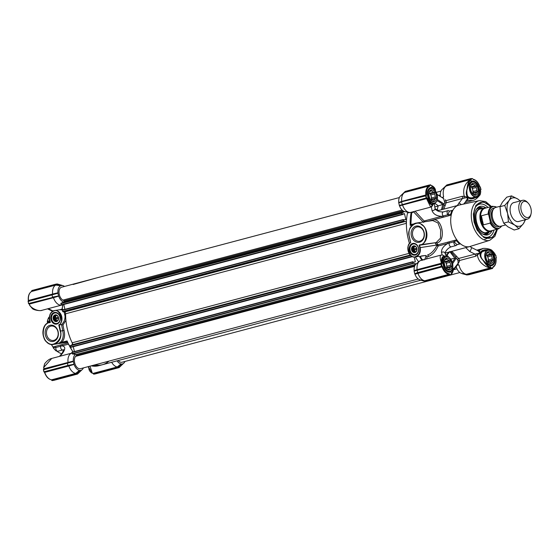 <?xml version="1.0" encoding="UTF-8"?>
<svg xmlns="http://www.w3.org/2000/svg" width="559" height="559" viewBox="0 0 559 559"><rect width="100%" height="100%" fill="white"/><g stroke="black" fill="none" stroke-linecap="round" stroke-linejoin="round"><path stroke-width="0.84" d="M49.353 322.725L50.163 322.229L49.451 322.417A11.194 8.951 -98.8 0 0 43.162 335.176A11.194 8.951 -98.8 0 0 53.643 344.386A11.194 8.951 -98.8 0 0 54.384 344.225A11.194 8.951 -98.8 0 0 60.596 331.019L59.226 324.947L58.779 324.828L60.19 331.11C63.495 338.894 52.623 348.578 47.473 342.443C40.835 339.46 42.442 322.613 49.353 322.725L50.338 322.466L49.737 319.811C49.115 315.304 50.499 312.362 53.895 310.965C59.289 307.289 64.865 323.13 58.779 324.828M46.69 334.757A7.274 5.821 81.2 0 1 50.729 326.17A7.274 5.821 81.2 0 1 51.211 326.065A7.274 5.821 81.2 0 1 57.961 331.76A7.274 5.821 81.2 0 1 53.923 340.347A7.274 5.821 81.2 0 1 53.447 340.452A7.274 5.821 81.2 0 1 46.69 334.757M58.136 331.655A8.252 6.596 81.2 0 1 53.559 341.388A8.252 6.596 81.2 0 1 45.363 335.044A8.252 6.596 81.2 0 1 49.94 325.31A8.252 6.596 81.2 0 1 58.136 331.655M54.237 312.488A5.932 4.745 -98.8 0 0 50.946 319.489A5.932 4.745 -98.8 0 0 56.843 324.045A5.932 4.745 -98.8 0 0 60.134 317.051A5.932 4.745 -98.8 0 0 54.237 312.488M54.635 312.914A5.443 4.353 -98.8 0 0 51.568 319.119A5.443 4.353 -98.8 0 0 56.669 323.605A5.443 4.353 -98.8 0 0 57.025 323.528A5.443 4.353 -98.8 0 0 60.093 317.33A5.443 4.353 -98.8 0 0 54.999 312.844A5.443 4.353 -98.8 0 0 54.635 312.914M56.787 321.083A3.892 3.116 81.2 0 1 55.788 315.332M68.373 344.197L55.907 347.467A0.971 0.58 75.1 0 0 55.949 347.195L53.308 347.894A0.971 0.58 75.1 0 0 53.273 347.523A0.971 0.58 75.1 0 0 53.035 346.978L67.821 343.044M108.914 361.135A41.373 24.75 -104.9 0 1 102.402 364.727A41.373 24.75 -104.9 0 1 100.872 365.048A41.373 24.75 -104.9 0 1 94.967 364.838A41.373 24.75 -104.9 0 0 102.402 364.727L98.636 365.726L91.131 365.859M64.886 309.358L63.789 304.48L61.658 304.955M41.527 310.406L42.093 310.28C41.017 311.146 34.246 310.294 32.45 308.659L29.851 305.445C31.996 308.68 38.515 311.454 41.527 310.406M55.907 347.467A2.432 1.453 75.1 0 0 55.907 349.082A2.432 1.453 75.1 0 0 57.975 351.213L63.719 349.71L62.245 353.008A2.432 0.538 39.2 0 1 62.734 353.029L60.141 356.209M49.458 316.618A2.432 1.453 75.1 0 0 49.101 318.903A2.432 1.453 75.1 0 0 49.73 320.3M51.281 344.365A20.928 12.522 75.1 0 0 52.825 346.762A1.46 0.873 75.1 0 1 53.231 347.838L53.308 347.894A21.906 13.102 75.1 0 0 54.782 349.634A21.906 13.102 75.1 0 0 56.186 351.01L56.843 350.835M49.737 319.811L50.338 322.466M62.398 310.035L60.093 309.679L54.523 310.545A7.791 6.226 -98.8 0 1 61.504 315.765A7.791 6.226 -98.8 0 1 59.226 324.947L61.56 324.59L62.734 330.683L64.061 330.376C65.172 335.33 64.439 339.306 61.86 342.297L58.395 343.603L60.868 341.863C63.174 339.02 63.796 335.295 62.734 330.683L60.19 331.11M61.497 324.597C63.915 322.473 65.096 319.65 65.033 316.128L64.124 311.915M67.443 342.199L58.395 343.603L66.724 341.395L67.087 340.906L61.86 342.297A0.971 0.601 43.8 0 0 60.868 341.863M61.56 324.59L63.006 325.065A41.373 24.75 75.1 0 0 64.061 330.376M59.589 309.784L62.189 309.134L63.572 309.707M65.571 313.299L65.033 316.128L65.906 320.244L63.006 325.065M73.012 344.533A41.373 24.75 -104.9 0 1 65.906 320.244M50.024 321.614L47.473 322.291A21.417 12.815 75.1 0 0 47.27 323.395M51.372 344.379A21.417 12.815 75.1 0 0 53.035 346.978L52.825 346.762M66.87 341.374L66.724 341.395A0.489 0.454 85.1 0 1 66.787 341.381L66.787 341.381A0.489 0.454 85.1 0 1 67.157 341.528M73.075 351.911A41.373 24.75 75.1 0 1 67.087 340.906L67.353 341.752M62.538 285.544L57.172 283.965L55.781 284.182L55.991 284.587L60.498 285.719L62.301 285.509A8.518 5.094 -104.9 0 1 62.538 285.544A8.518 5.094 -104.9 0 1 64.509 286.453M60.498 285.719L55.788 285.062A10.467 6.261 75.1 0 0 52.637 294.055L57.961 292.783A8.518 5.094 -104.9 0 1 60.379 285.887M57.961 292.783L52.036 294.873L52.546 297.15L58.52 295.956L57.926 293.049M53.056 297.032L58.52 295.956M58.625 296.151L53.454 297.688A10.467 6.261 75.1 0 0 61.413 305.123M63.691 302.007A8.518 5.094 -104.9 0 1 58.772 296.389M73.348 361.079L67.918 362.756L68.03 362.344A10.467 6.261 -104.9 0 1 71.859 353.092L51.749 358.431L43.805 367.417A10.467 6.261 75.1 0 0 43.895 368.751L73.348 361.079A8.518 5.094 -104.9 0 1 75.486 354.357M73.306 361.554L67.422 363.161L67.939 365.439L68.561 365.607L74.019 364.447L73.32 361.338M74.019 364.447L68.848 365.977A10.467 6.261 75.1 0 0 75.703 373.412L79.42 370.379A8.518 5.094 -104.9 0 1 74.165 364.678M79.42 370.379L75.8 374.041L77.771 373.775M77.694 373.852L81.495 370.212L79.602 370.505M83.396 367.913A8.518 5.094 -104.9 0 1 82.131 369.681A8.518 5.094 -104.9 0 1 81.614 370.044L81.558 370.086M111.66 362.267A10.467 6.261 75.1 0 0 117.285 366.956L121.003 363.923A8.518 5.094 -104.9 0 1 117.055 360.834M121.003 363.923L117.676 367.326L117.285 366.956L93.157 373.363A10.467 6.261 75.1 0 1 92.291 373.16A0.489 0.363 108.4 0 1 92.095 373.139M121.338 364.126L117.893 367.605L117.383 367.577L117.676 367.822L119.06 367.605L122.973 363.867L121.184 364.042M124.978 361.449A8.518 5.094 -104.9 0 1 123.714 363.217A8.518 5.094 -104.9 0 1 123.197 363.581L123.141 363.623M73.103 352.247L67.262 341.717M62.734 353.029C65.627 348.802 65.403 346.419 62.063 345.874A0.971 0.58 75.1 0 0 61.846 344.63M47.389 322.634L47.473 322.291A0.971 0.58 75.1 0 0 47.326 321.355L47.298 321.509A1.46 0.873 -104.9 0 1 47.389 322.634A20.928 12.522 75.1 0 0 47.242 323.409M49.066 317.477L48.654 317.582A21.906 13.102 75.1 0 0 47.326 321.355L49.814 320.691M97.427 277.711L73.411 284.084M56.207 284.3L60.603 285.6M57.912 293.265L28.027 301.294M68.45 365.32L73.907 364.244M79.755 370.582L76.415 373.964L75.703 373.412L51.575 379.82A10.467 6.261 75.1 0 1 44.713 372.378L44.601 372.35M53.454 297.688L52.895 297.067M53.454 297.681L29.327 304.089A10.467 6.261 75.1 0 0 29.816 305.361L29.683 305.277M62.867 304.683L62.021 309.19M43.805 367.417L44.622 363.797L43.644 367.494M67.932 363.043L43.469 369.751M67.772 363.084L43.616 369.199L43.378 369.695L44.028 371.784L67.939 365.439L68.848 365.97L44.713 372.378L44.343 372.028L68.282 365.355M43.826 368.891L43.735 367.619M53.231 347.838A21.417 12.815 75.1 0 0 54.53 349.368A21.417 12.815 75.1 0 0 54.656 349.501M56.075 284.258L55.795 285.055L31.66 291.463A10.467 6.261 75.1 0 0 28.509 300.462L52.637 294.055L52.469 294.481M55.62 284.503L31.793 290.959L55.62 284.503M52.735 297.423L28.642 303.495L53.021 297.353L28.879 303.754L29.215 304.061M52.546 294.747L28.083 301.462M77.533 373.768L53.566 380.413L77.484 374.069M76.415 373.964L51.917 380.253L51.575 379.82A0.489 0.377 -82.5 0 1 51.456 379.827C48.416 379.177 46.104 376.703 44.517 372.406L44.266 372.035L68.128 365.712M90.006 366.159L92.291 373.16M119.116 367.312L95.149 373.957L119.067 367.605M117.998 367.508L93.5 373.789L93.157 373.363A0.489 0.377 -82.5 0 1 93.039 373.37L92.06 373.132A0.489 0.363 109.2 0 1 91.928 373.028M61.693 353.693A21.417 12.815 -104.9 0 1 56.773 351.031A0.971 0.58 75.1 0 0 56.55 350.912M73.25 284.454L97.343 277.725M31.667 290.918L55.76 284.182L31.863 290.526L31.584 291.505M28.509 303.362L28.229 300.91L52.085 294.579M29.676 305.389L32.45 308.659M29.816 305.361L28.956 303.74A0.489 0.391 81.2 0 1 28.886 303.754L28.516 303.516M53.07 380.218L51.819 380.393M75.8 374.041L52.183 380.63L76.31 374.069M88.783 366.48L88.825 367.57L92.235 373.139A0.489 0.363 109.2 0 1 92.06 373.132C89.761 371.665 88.685 369.813 88.825 367.57M94.653 373.754L95.149 373.957L93.73 374.174L93.032 373.363A0.489 0.377 -82.5 0 1 92.913 373.321M117.893 367.605L93.402 373.936M117.383 367.577L93.416 373.943L95.163 373.95M43.42 369.59L43.63 369.199M31.716 291.085L31.863 290.526M51.812 380.239L51.449 379.827A0.489 0.377 -82.5 0 1 51.33 379.785M410.718 242.697L409.3 236.415C405.995 228.631 416.867 218.946 422.024 225.081C428.662 228.065 427.048 244.912 420.137 244.8L436.132 242.606L440.492 238.162L440.639 230.001L437.956 222.943L432.694 220.526L416.196 223.09A11.194 8.951 81.2 0 1 426.685 232.306A11.194 8.951 81.2 0 1 420.375 245.059L419.159 245.059L419.76 247.714C420.382 252.214 418.991 255.163 415.596 256.56C410.208 260.235 404.632 244.395 410.718 242.697L409.3 236.415M427.991 197.991L428.103 198.019C426.615 192.254 427.53 188.732 430.87 187.447L431.814 187.44L435.028 190.451M471.349 181.822A0.489 0.384 -116.1 0 0 471.565 181.263L472.453 180.983C476.121 181.179 478.518 184.191 479.629 190.011C479.895 193.61 478.532 196.181 475.548 197.732L475.122 197.222L473.11 197.9M479.308 200.639L459.072 205.083A21.417 12.815 75.1 0 0 458.743 205.16A21.417 12.815 75.1 0 0 452.93 210.205L452.014 210.498A21.906 13.102 75.1 0 0 450.694 214.272L451.218 215.11A21.417 12.815 75.1 0 0 451.532 227.834A21.417 12.815 75.1 0 0 456.78 239.797A21.417 12.815 75.1 0 0 460.518 243.85A21.417 12.815 75.1 0 0 469.735 246.561A21.417 12.815 75.1 0 0 470.056 246.463L489.831 240.286A20.515 12.27 -104.9 0 1 472.089 222.433A20.515 12.27 -104.9 0 1 479.308 200.639L485.666 201.582L491.473 206.544M452.014 210.498L449.38 211.204A0.971 0.58 -104.9 0 1 449.184 211.064A2.432 1.453 -104.9 0 0 448.011 210.645A2.432 1.453 -104.9 0 0 447.193 213.224A2.432 1.453 -104.9 0 0 447.899 214.726A0.971 0.58 -104.9 0 1 448.059 214.97L450.694 214.272M454.041 241.509A21.906 13.102 75.1 0 0 456.913 244.625A0.971 0.58 -104.9 0 0 456.787 244.814A2.432 1.453 -104.9 0 1 456.06 245.527A2.432 1.453 -104.9 0 1 453.992 243.403A2.432 1.453 -104.9 0 1 453.999 241.781L447.801 243.465A0.971 0.58 75.1 0 0 447.584 242.229L456.78 239.797L456.675 240.81L454.041 241.509A0.971 0.58 -104.9 0 1 453.999 241.781M490.606 206.774A18.44 11.033 75.1 0 0 481.306 202.288A18.44 11.033 75.1 0 0 476.485 205.391A18.44 11.033 75.1 0 0 474.689 223.083A18.44 11.033 75.1 0 0 485.023 237.561A18.44 11.033 75.1 0 0 489.398 238.225A18.44 11.033 75.1 0 0 496.602 229.358M484.08 237.086A17.036 10.195 75.1 0 0 487.21 237.351A17.036 10.195 75.1 0 0 487.839 237.219L488.21 237.121A17.036 10.195 -104.9 0 1 482.92 236.345M415.379 256.916A41.373 24.75 75.1 0 0 418.502 261.654L419.613 261.067M424.134 232.481A8.252 6.596 -98.8 0 0 415.931 226.136A8.252 6.596 -98.8 0 0 411.354 235.87A8.252 6.596 -98.8 0 0 419.557 242.215A8.252 6.596 -98.8 0 0 424.134 232.481M423.96 232.593A7.274 5.821 -98.8 0 0 417.203 226.898A7.274 5.821 -98.8 0 0 412.689 235.584A7.274 5.821 -98.8 0 0 419.439 241.278A7.274 5.821 -98.8 0 0 423.96 232.593M418.46 248.091A5.443 4.353 -98.8 0 0 413.401 243.829A5.443 4.353 -98.8 0 0 413.045 243.906A5.443 4.353 -98.8 0 0 410.02 250.334A5.443 4.353 -98.8 0 0 415.078 254.59A5.443 4.353 -98.8 0 0 415.435 254.52A5.443 4.353 -98.8 0 0 418.46 248.091M415.253 255.037A5.932 4.745 -98.8 0 0 418.544 248.035A5.932 4.745 -98.8 0 0 412.647 243.479A5.932 4.745 -98.8 0 0 409.356 250.474A5.932 4.745 -98.8 0 0 415.253 255.037M432.072 185.84A0.489 0.363 108.4 0 1 432.463 186.21L431.814 187.44A0.489 0.377 97.8 0 1 431.492 188.013L433.176 188.802M432.191 203.846L431.506 204.224M451.707 270.235L450.344 271.695A0.489 0.384 63.9 0 1 450.882 272.051C446.914 272.799 444.223 269.885 442.819 263.303C442.651 259.683 442.812 257.433 443.315 256.539L443.084 257.224M441.023 255.093L420.934 260.424A10.467 6.261 75.1 0 0 419.39 261.242A10.467 6.261 75.1 0 0 417.105 269.669L441.233 263.268A10.467 6.261 -104.9 0 1 441.135 261.933L441.135 261.85C441.526 258.426 442.246 256.637 443.287 256.497L443.573 256.295A0.489 0.475 -105.8 0 1 443.343 256.993L443.895 257.203M475.821 196.845L475.122 197.222M484.401 250.677L487.099 250.383L487.245 249.663L491.913 250.341L494.107 252.668M414.198 246.323A3.892 3.116 -98.8 0 0 413.709 249.628A3.892 3.116 -98.8 0 0 415.197 252.074M449.31 211.162L452.93 210.205A21.417 12.815 75.1 0 0 451.218 215.11L428.201 221.224M429.026 221.091L432.345 220.211C441.834 216.27 446.9 240.999 436.74 243.004A21.417 12.815 75.1 0 0 437.571 244.283L437.907 244.793L447.584 242.229M452.93 210.205L452.483 210.477M423.701 222.419L424.113 220.994L441.687 216.333A0.971 0.58 -104.9 0 1 442.022 217.556M447.899 214.726L443.119 215.998A2.432 1.453 -104.9 0 1 442.414 214.488A2.432 1.453 -104.9 0 1 443.231 211.917C439.074 212.029 436.348 210.834 435.063 208.325A2.432 1.845 170.2 0 1 432.023 210.568C433.372 214.139 436.593 216.06 441.687 216.333L443.119 215.998A0.971 0.58 -104.9 0 1 443.406 216.599A0.971 0.58 -104.9 0 1 443.42 217.178M449.38 211.204A21.906 13.102 75.1 0 0 448.059 214.97M456.675 240.81A21.906 13.102 75.1 0 0 459.547 243.927L456.78 244.842M456.913 244.625L460.518 243.85M442.197 255.023L441.47 252.486C441.303 249.097 443.413 246.086 447.801 243.465L438.13 246.037C435.643 251.515 432.373 255.023 428.306 256.553A0.971 0.58 75.1 0 0 428.194 255.505A0.971 0.58 75.1 0 0 427.53 255.002C431.15 253.695 434.238 250.551 436.803 245.569L438.13 246.037A0.971 0.58 75.1 0 0 438.151 245.338A0.971 0.58 -104.9 0 0 437.907 244.793L436.803 245.569L436.46 245.094L420.158 247.63A7.791 6.226 81.2 0 1 415.833 256.819A7.791 6.226 81.2 0 1 415.323 256.923A7.791 6.226 81.2 0 1 408.091 250.83A7.791 6.226 81.2 0 1 410.565 242.557L409.188 236.457C408.217 229.253 410.551 224.795 416.196 223.09A11.194 8.951 81.2 0 0 409.244 236.436M435.475 242.781L436.74 243.004A0.971 0.58 75.1 0 0 436.132 242.606L419.62 245.254L420.158 247.63L419.76 247.714M443.839 209.115L445.181 205.467A0.971 0.587 19.3 0 1 443.867 205.055L444.789 202.421A0.971 0.587 -160.7 0 0 446.103 202.826L462.454 198.487L457.234 205.558M475.262 207.487A17.036 10.195 -104.9 0 1 479.468 204.189L479.098 204.287A17.036 10.195 75.1 0 0 475.898 206.271M433.819 203.413L431.974 206.404M423.17 222.007L413.541 211.847L411.627 213.014L410.879 224.418L413.646 223.984M444.195 255.945L445.432 256.791M424.826 259.39L426.119 255.715L427.174 256.854L426.433 258.964M411.249 224.802A0.489 0.391 81.2 0 1 410.879 224.418L411.124 224.837L413.15 224.299L410.229 225.403L410.774 224.48M445.181 205.467L446.103 202.826A1.95 1.167 75.1 0 0 445.865 200.667L462.209 196.328A1.95 1.167 -104.9 0 1 462.454 198.487L467.715 197.362L467.96 200.29A1.95 1.67 46.5 0 0 466.437 200.688M442.546 209.457L444.105 204.035L442.721 204.475L441.498 209.737M462.209 196.328L464.243 196.258L467.715 197.362L466.423 200.709L463.684 204.07M477.659 250.649L479.259 250.411L480.23 252.913L475.709 256.218A1.95 1.167 75.1 0 0 474.996 254.128L480.23 252.913L477.819 250.656L471.51 247.539A2.432 0.391 -63.7 0 1 471.111 249.181A2.432 0.391 -63.7 0 1 469.791 251.557L474.996 254.128L458.646 258.468L451.798 251.319M430.696 207.116L433.693 203.448M411.298 212.189L411.627 213.014L412.465 211.952M437.571 244.283A0.971 0.398 -34.5 0 0 436.46 245.094L435.063 242.858M441.421 264.03L416.783 270.43L414.142 270.605L417.105 269.669L416.707 270.451L414.093 271.087L414.806 273.973L417.748 272.897L417.105 270.053L440.939 263.722L441.561 264.072L441.91 263.212L441.058 263.701A0.489 0.391 81.2 0 1 441.456 263.918L441.959 266.154A0.489 0.391 81.2 0 1 441.68 266.552L442.05 266.895L414.953 274.203A8.518 5.094 75.1 0 0 420.207 279.912L424.56 280.709A10.467 6.261 -104.9 0 1 417.922 273.309L417.293 272.708L441.68 266.552L441.987 265.972L442.693 266.671C444.251 270.801 446.431 273.169 449.233 273.763L449.897 274.56L449.513 275.147L425.609 281.498L451.008 274.623M441.135 261.933L441.82 261.94L441.135 261.85C439.821 257.72 439.863 255.449 441.247 255.058L441.044 255.086C442.728 254.827 444.244 255.526 445.593 257.189M426.119 255.715A0.971 0.58 75.1 0 0 425.644 255.498L420.2 256.343L422.129 259.523L424.134 259.949M410.579 242.536C404.884 246.239 408.846 258.377 415.323 256.923L418.81 256.385M410.488 212.455L430.668 207.123L427.153 199.877A10.467 6.261 -104.9 0 1 426.657 198.606L402.529 205.02A10.467 6.261 75.1 0 0 409.174 212.42A10.467 6.261 75.1 0 0 410.488 212.455L407.525 212.951A41.373 24.75 75.1 0 0 409.502 243.57A41.373 24.75 -104.9 0 1 406.407 223.307A1.46 0.873 75.1 0 0 405.317 221.497L403.612 221.287L403.144 219.841L405.834 219.575L404.527 213.79L402.746 213.866L402.669 214.516L402.138 214.6L401.635 213.161L404.478 211.54M437.047 194.511L443.511 198.389L444.789 202.421M463.879 198.152A1.95 0.72 -76.3 0 0 464.243 196.258C462.649 189.494 464.508 184.079 469.812 180.005L469.86 179.97A0.489 0.377 52.2 0 1 470.426 180.305L470.385 180.34A0.489 0.377 51.6 0 0 469.812 180.005C468.372 181.801 467.457 184.666 467.086 188.586L467.128 188.593C467.701 184.952 468.791 182.199 470.385 180.34M469.86 179.97A10.467 6.261 -104.9 0 1 470.58 179.523L446.445 185.93A10.467 6.261 75.1 0 0 445.586 186.489A10.467 6.261 75.1 0 0 443.594 196.691L442.966 197.9M443.804 198.676L437.005 194.343M480.579 192.366L479.734 195.21C477.232 198.347 474.857 200.129 472.614 200.562L467.96 200.29L466.458 200.94M476.827 250.166L482.829 248.594L479.259 250.411A1.95 1.712 -81.1 0 1 477.882 250.691M457.835 264.316L459.009 265.106A10.467 6.261 75.1 0 0 466.143 274.252A10.467 6.261 75.1 0 0 466.36 274.287L490.495 267.88A10.467 6.261 -104.9 0 1 489.628 267.677L489.565 267.656C486.91 267.363 484.094 265.742 481.11 262.793C479.552 261.319 477.47 257.475 477.547 255.288A1.95 0.636 49 0 0 476.415 253.765M432.435 185.972L435.51 191.094M433.553 203.483L431.974 204.846L431.597 204.608C430.549 204.601 429.081 203.05 427.188 199.961L427.775 199.591L427.153 199.877M452.727 267.607L452.077 273.358M444.908 256.93L443.573 256.295L445.097 256.881M422.87 259.914L422.129 259.523L422.164 260.424M421.912 260.166A41.373 24.75 -104.9 0 1 419.495 256.497L420.2 256.343M489.628 267.677A0.489 0.363 -71.6 0 0 489.991 267.111L490.816 267.307A0.489 0.377 -82.5 0 1 490.495 267.88L490.837 268.306L466.765 274.7L461.79 273.449L466.143 274.252M456.207 266.755A8.518 5.094 75.1 0 0 461.79 273.449L466.36 274.287M425.525 281.47L420.207 279.912L424.777 280.744A10.467 6.261 -104.9 0 1 424.56 280.709M419.39 261.242L416.036 264.072A8.518 5.094 75.1 0 0 414.142 270.605M407.483 212.113L407.525 212.951M399.559 205.915L402.124 204.678L402.529 205.013L399.559 205.915A8.518 5.094 75.1 0 0 404.856 211.63L409.174 212.42M399.308 205.481L402.354 204.608L401.481 201.834L398.714 202.575L399.412 205.684M398.714 202.575L401.711 201.38A10.467 6.261 -104.9 0 1 404.003 192.953A10.467 6.261 -104.9 0 1 404.863 192.387L405.303 191.395L429.186 185.05M404.003 192.953L400.649 195.783A8.518 5.094 75.1 0 0 398.749 202.316M401.285 195.252L404.947 191.947L404.863 192.387L428.998 185.979A10.467 6.261 -104.9 0 0 425.846 194.979L426.524 194.923L426.168 195.783L401.711 201.764L425.553 195.433M445.586 186.489L442.232 189.319A8.518 5.094 75.1 0 0 440.352 196.083M442.868 188.788L446.802 185.015M431.632 186.014L432.519 186.224A0.489 0.363 -70.8 0 0 432.268 185.861L431.324 185.63A0.489 0.377 97.5 0 1 431.632 186.014L430.968 185.225L429.13 185.476L428.998 185.979A0.489 0.384 -115.8 0 1 429.529 186.343C427.181 187.74 426.175 190.598 426.524 194.923M434.678 207.04L442.721 204.475A34.903 20.879 -104.9 0 0 436.97 200.695M480.628 191.646L480.74 191.555C480.474 193.84 480.139 195.056 479.734 195.203L474.004 198.319C471.447 199.263 469.35 198.948 467.715 197.362C466.269 195.615 465.926 193.288 466.674 190.367L467.128 188.6C468.204 184.973 469.686 182.534 471.565 181.263L470.426 180.305L471.111 179.879A0.489 0.384 -115.8 0 0 470.58 179.523L470.713 179.02L446.648 185.406L446.886 184.931L471.293 178.782M442.504 197.551L443.594 196.691M446.452 185.93L446.529 185.483L446.452 185.93M487.273 249.845L487.266 249.712C490.662 249.999 493.017 251.857 494.345 255.302C495.896 261.857 494.666 265.378 490.634 265.881L489.936 267.09A0.489 0.363 -71.1 0 1 489.565 267.656C487.476 266.419 485.408 264.121 483.353 260.78L482.228 259.383C480.314 257.133 479.65 254.981 480.23 252.913C481.054 250.942 482.843 249.894 485.596 249.761L487.266 249.712C490.509 249.335 492.968 250.649 494.645 253.646L494.596 253.541M475.709 256.218L459.358 260.557A10.467 6.261 75.1 0 0 459.344 261.577L457.996 263.869A41.373 24.75 -104.9 0 1 453.265 269.843M456.633 256.288A0.971 0.517 -42.7 0 0 455.62 257.224L450.785 251.592M431.646 204.349L431.646 204.349A0.489 0.475 -72.5 0 1 431.974 204.846L433.302 203.553M432.519 186.224L435.447 191.003M431.101 204.063L431.604 204.559C430.703 204.314 429.438 202.679 427.803 199.668M451.232 273.938A10.467 6.261 -104.9 0 0 451.84 273.547A0.489 0.377 -127.8 0 0 452.021 273.009L452.063 272.974A0.489 0.377 -128.6 0 1 451.993 273.456C453.531 270.884 453.74 268.844 452.615 267.328M451.965 273.477A0.489 0.377 -128.6 0 0 451.993 273.456L451.169 273.973A0.489 0.384 64.2 0 0 451.337 273.435L452.021 273.009L450.882 272.051L452.587 268.243M452.713 267.684L452.063 272.974M441.82 261.857C442.036 258.524 442.532 256.749 443.315 256.539L443.371 256.665M468.589 274.818L492.5 268.474L468.575 274.818L467.003 274.762L491.102 268.69L491.487 268.096L491.102 268.69L492.486 268.474L492.759 267.516C495.344 265.965 496.434 262.94 496.036 258.44L495.924 258.398C496.273 262.716 495.267 265.581 492.919 266.978A0.489 0.384 64.2 0 1 492.759 267.516M491.459 268.278L466.905 274.951L462.125 273.651M459.009 265.106L457.444 264.959M425.322 281.415L420.543 280.115M414.701 273.77L417.217 272.736M401.313 202.162L398.7 202.798M401.39 195.133L404.947 191.947M442.973 188.669L446.529 185.483M430.835 185.085L429.277 185.036M466.695 190.235L466.674 190.367C466.157 196.412 468.603 199.06 474.004 198.319L473.634 197.774M480.719 191.506L480.628 191.464C480.377 194.805 478.679 196.894 475.548 197.732L475.499 197.607M480.551 190.221L480.628 191.464M485.505 250.453L485.596 249.761C480.328 251.124 479.203 254.331 482.228 259.383L483.542 260.69C485.96 263.366 488.224 264.966 490.327 265.497A0.489 0.377 97.8 0 1 490.634 265.881C488.328 265.252 485.911 263.548 483.395 260.76L483.43 260.85M482.34 259.537L482.424 259.355C480.796 257.79 479.07 252.179 484.499 250.649M489.936 267.09C487.616 265.832 485.436 263.722 483.395 260.76M459.344 261.577L453.272 269.885M449.757 251.515L450.379 252.354A0.971 0.44 -37.1 0 0 451.057 251.899A0.971 0.475 -46 0 1 451.805 251.326M450.379 252.354L454.837 258.244L456.291 258.104L455.62 257.224L457.989 260.445L458.114 263.408L453.23 269.501M452.273 262.234A34.903 20.879 -104.9 0 0 454.837 258.244L450.219 259.222M427.3 198.375L426.601 197.683L426.217 198.27L427.3 198.375L427.775 199.591L428.103 198.019C429.522 201.436 430.689 203.616 431.604 204.559L431.597 204.426M402.221 204.65L426.573 197.858A0.489 0.391 81.2 0 1 426.286 198.263L402.221 204.65M449.876 274.735L451.162 274.448M425.42 281.226L449.792 274.644L425.42 281.226M424.777 280.744L425.05 281.149L424.777 280.744L448.905 274.336A10.467 6.261 -104.9 0 1 442.05 266.895L442.693 266.671M401.39 202.141L401.711 201.387L425.846 194.979L425.672 195.412A0.489 0.391 81.2 0 1 426.07 195.629L426.489 197.767M404.975 191.709L429.102 185.357L429.808 185.399L429.529 186.343M405.24 191.688L429.703 185.246M446.83 185.232L470.797 178.587L446.886 184.931M495.721 255.505L495.036 254.911M451.337 273.435L451.113 274.546M442.749 263.45L441.82 261.94L441.91 263.212M417.293 272.708L441.365 266.308L440.855 264.03L441.456 263.918L416.909 270.109M480.328 187.216L480.642 189.815M482.27 248.72C483.151 247.847 490.285 248.741 491.913 250.341L494.715 253.555L495.854 255.638L496.231 257.783M417.748 272.897L441.603 266.559L441.876 266.056M471.111 179.879L471.391 178.943L472.53 178.594L470.86 178.573M480.537 190.109L480.628 191.381L479.629 190.011L479.007 190.06M480.523 187.272L480.44 187.181A0.489 0.391 -98.8 0 0 480.083 186.958L481.013 189.354L480.677 189.815A0.489 0.391 -98.8 0 0 480.943 189.41L480.985 189.305M493.765 255.512L494.345 255.302L494.68 253.723L495.148 254.939M490.208 265.504A0.489 0.377 97.8 0 1 490.327 265.497L491.396 265.434A8.029 4.807 -104.9 0 1 491.095 265.497A8.029 4.807 -104.9 0 1 490.425 265.525M495.917 255.561L495.833 255.47A0.489 0.391 -98.8 0 0 495.47 255.246L495.442 255.253M480.048 186.965L479.643 186.622M480.09 186.958L479.839 186.594C478.259 182.297 475.947 179.823 472.907 179.173A0.489 0.377 97.5 0 1 473.221 179.551C476.016 180.152 478.197 182.52 479.755 186.65M496.371 257.594L496.071 258.097A0.489 0.391 -98.8 0 0 496.336 257.706L495.924 258.398M426.028 195.741L425.574 195.426L401.697 201.764M426.07 195.629L425.574 195.426L426.07 195.629M473.221 179.551L472.907 179.173M488.964 231.887A12.787 7.651 -104.9 0 1 488.566 232.23A12.787 7.651 -104.9 0 1 475.989 221.902A12.787 7.651 -104.9 0 1 482.2 208.262A12.787 7.651 -104.9 0 1 482.717 208.36M491.864 230.937A14.737 8.818 -104.9 0 1 485.764 235.059A14.737 8.818 -104.9 0 1 475.094 222.014A14.737 8.818 -104.9 0 1 478.364 207.193A14.737 8.818 -104.9 0 1 485.708 207.745M479.468 204.189A17.036 10.195 -104.9 0 1 488.007 207.459M494.002 230.042A17.036 10.195 -104.9 0 1 488.21 237.121M52.742 314.256A5.352 4.283 81.2 0 1 58.835 314.661A5.352 4.283 81.2 0 1 58.926 322.194A5.352 4.283 81.2 0 1 52.825 321.788A5.352 4.283 81.2 0 1 52.742 314.256M53.93 316.562A3.019 2.411 -98.8 0 0 53.636 318.001L53.238 318.916L53.985 319.566A3.019 2.411 -98.8 0 0 54.866 320.691L55.187 321.411L56.117 321.187A3.019 2.411 -98.8 0 0 56.529 321.166A3.019 2.411 -98.8 0 0 57.291 320.88L58.192 319.811A3.019 2.411 -98.8 0 0 58.492 318.371L58.143 316.806A3.019 2.411 -98.8 0 0 57.263 315.681L56.012 315.185A3.019 2.411 -98.8 0 0 55.6 315.206A3.019 2.411 -98.8 0 0 54.831 315.5L53.902 315.723L53.93 316.562L54.859 316.422A3.019 2.411 -98.8 0 0 54.558 317.861L53.636 318.001M53.867 315.702A3.41 2.725 -98.8 0 0 53.923 320.489A3.41 2.725 -98.8 0 0 57.801 320.747A3.41 2.725 -98.8 0 0 57.745 315.954A3.41 2.725 -98.8 0 0 53.867 315.702M56.117 321.187L56.92 321.062M53.985 319.566L54.908 319.427A3.019 2.411 -98.8 0 0 55.788 320.552L54.866 320.691M56.124 315.171A3.019 2.411 -98.8 0 0 55.753 315.353L54.831 315.5M56.012 315.185L56.599 315.094M54.859 316.422L55.041 315.549L55.753 315.353M54.908 319.427L54.377 318.735L54.558 317.861M56.27 321.166L55.788 320.552M54.377 318.735L53.238 318.916M55.041 315.549L53.902 315.723M410.096 250.313A5.352 4.283 81.2 0 1 413.066 243.997A5.352 4.283 81.2 0 1 418.384 248.112A5.352 4.283 81.2 0 1 415.414 254.429A5.352 4.283 81.2 0 1 410.096 250.313M412.395 250.558A3.019 2.411 -98.8 0 0 413.269 251.683L413.597 252.402L414.526 252.179A3.019 2.411 -98.8 0 0 414.932 252.158A3.019 2.411 -98.8 0 0 415.7 251.864L416.602 250.795A3.019 2.411 -98.8 0 0 416.902 249.356L416.874 248.517A3.41 2.725 -98.8 0 0 413.492 245.89A3.41 2.725 -98.8 0 0 411.599 249.915A3.41 2.725 -98.8 0 0 414.988 252.528A3.41 2.725 -98.8 0 0 416.881 248.51L416.546 247.798A3.019 2.411 -98.8 0 0 415.672 246.673L414.422 246.177A3.019 2.411 -98.8 0 0 414.009 246.191A3.019 2.411 -98.8 0 0 413.241 246.484L412.311 246.708L412.339 247.553A3.019 2.411 -98.8 0 0 412.039 248.993L411.648 249.901L412.395 250.558L413.318 250.411A3.019 2.411 -98.8 0 0 414.198 251.536L413.269 251.683M414.526 252.179L415.33 252.053M412.339 247.553L413.269 247.406A3.019 2.411 -98.8 0 0 412.968 248.846L412.039 248.993M414.533 246.156A3.019 2.411 -98.8 0 0 414.163 246.344L413.241 246.484M414.422 246.177L415.009 246.079M413.269 247.406L413.45 246.533L414.163 246.344M413.318 250.411L412.787 249.726L412.968 248.846M414.673 252.151L414.198 251.536M412.787 249.726L411.648 249.901M413.45 246.533L412.311 246.708M452.629 268.068A7.693 4.598 -104.9 0 1 452.608 268.138A7.693 4.598 -104.9 0 1 449.953 271.506A7.693 4.598 -104.9 0 1 444.873 268.432A7.693 4.598 -104.9 0 1 446.005 256.644A7.693 4.598 -104.9 0 1 449.988 258.251A7.693 4.598 -104.9 0 1 450.037 258.3M445.097 268.285A7.498 4.486 -104.9 0 1 444.105 258.677A7.498 4.486 -104.9 0 1 450.086 258.356A7.498 4.486 -104.9 0 1 451.155 259.781A7.498 4.486 -104.9 0 1 452.643 267.999A7.498 4.486 -104.9 0 1 445.097 268.285M446.285 268.348A5.108 3.061 75.1 0 0 447.829 269.2L449.003 269.606L449.115 268.998A5.108 3.061 75.1 0 0 450.372 267.237L451.274 266.419L447.109 267.523L446.837 266.308A5.108 3.061 75.1 0 0 446.152 263.268L449.918 262.269A5.108 3.061 75.1 0 1 450.603 265.301L451.274 266.419M444.384 261.2A5.108 3.061 75.1 0 1 445.635 259.467L446.536 258.656L446.921 259.271A5.108 3.061 75.1 0 1 448.863 260.536L450.037 260.941L449.918 262.269M445.67 267.481A6.086 3.64 75.1 0 0 446.543 268.641A6.086 3.64 75.1 0 0 451.392 268.383A6.086 3.64 75.1 0 0 450.589 260.585A6.086 3.64 75.1 0 0 444.461 260.822A6.086 3.64 75.1 0 0 445.67 267.481M446.452 268.495A5.059 3.026 75.1 0 0 445.621 262.374A5.059 3.026 75.1 0 0 444.454 260.99M448.863 260.536L445.097 261.542A5.108 3.061 -104.9 0 1 445.67 262.339A5.108 3.061 -104.9 0 1 446.152 263.268L445.872 262.045L445.097 261.542A5.108 3.061 75.1 0 0 444.482 260.927M450.603 265.301L446.837 266.308A5.108 3.061 -104.9 0 1 446.606 268.236L450.372 267.237M446.501 268.537A5.108 3.061 75.1 0 0 446.606 268.236L447.109 267.523M445.306 259.697L446.921 259.271M449.115 268.998L448.045 269.284M450.037 260.941L445.872 262.045M61.874 304.99L402.669 214.516L61.874 304.99L61.113 304.809L60.924 303.327L64.369 301.685L64.243 300.777L62.95 300.106A6.813 4.074 -104.9 0 1 59.051 293.209A6.813 4.074 -104.9 0 1 61.553 287.235L399.385 197.551M403.242 219.533L62.454 310L403.228 219.533M412.235 256.469L411.655 256.805L411.27 255.91M416.259 263.883L412.919 263.233L412.752 261.738L413.653 262.241L415.344 261.78L414.261 256.979M412.752 261.738L71.971 352.205L412.752 261.738M418.272 279.011L80.44 368.695A6.813 4.074 -104.9 0 1 75.144 364.363A6.813 4.074 -104.9 0 1 75.626 356.356L76.541 355.342L76.262 354.455L72.342 353.959L71.964 352.212M74.403 351.562L73.299 346.685M71.398 347.188L70.623 347.02L70.357 345.832L71.929 344.819A1.46 0.873 75.1 0 0 72.16 342.807A41.373 24.75 -104.9 0 1 65.62 313.781A1.46 0.873 75.1 0 0 64.53 311.971L62.825 311.754L62.454 310M426.929 281.289L122.023 362.239A6.813 4.074 -104.9 0 1 118.235 360.52M414.862 249.936A3.843 3.075 81.2 0 1 414.729 249.461A3.843 3.075 81.2 0 1 414.631 248.888L413.939 248.993A3.843 3.075 81.2 0 1 414.631 246.142M415.491 251.983A3.843 3.075 81.2 0 1 414.198 250.132L416.902 249.391M415.63 251.906A3.557 2.844 81.2 0 1 414.254 250.097M413.939 248.993L413.995 248.958A3.557 2.844 81.2 0 1 414.848 246.107M416.762 248.224L413.995 248.958M416.797 248.315L414.631 248.888M56.452 318.951A3.843 3.075 81.2 0 1 56.319 318.476A3.843 3.075 81.2 0 1 56.221 317.896L55.53 318.008A3.843 3.075 81.2 0 1 56.221 315.15M57.088 320.992A3.843 3.075 81.2 0 1 55.788 319.14L58.492 318.406M57.221 320.922A3.557 2.844 81.2 0 1 55.844 319.112M55.53 318.008L55.586 317.973A3.557 2.844 81.2 0 1 56.438 315.122M58.353 317.239L55.586 317.973M58.388 317.323L56.221 317.896M88.161 366.648A7.693 4.598 75.1 0 0 88.664 367.577A7.693 4.598 75.1 0 0 88.846 367.864M88.126 366.655A7.498 4.486 75.1 0 0 88.595 367.508A7.498 4.486 75.1 0 0 88.853 367.906M437.236 199.78A7.693 4.598 -104.9 0 1 437.222 199.849A7.693 4.598 -104.9 0 1 434.56 203.217A7.693 4.598 -104.9 0 1 429.48 200.143A7.693 4.598 -104.9 0 1 430.612 188.348A7.693 4.598 -104.9 0 1 434.595 189.955A7.693 4.598 -104.9 0 1 434.643 190.011M429.71 199.996A7.498 4.486 -104.9 0 1 428.718 190.388A7.498 4.486 -104.9 0 1 434.692 190.067A7.498 4.486 -104.9 0 1 435.768 191.492A7.498 4.486 -104.9 0 1 437.257 199.703A7.498 4.486 -104.9 0 1 429.71 199.996M430.891 200.059A5.108 3.061 75.1 0 0 432.435 200.912L433.616 201.317L433.721 200.709A5.108 3.061 75.1 0 0 434.986 198.941L435.887 198.131L431.723 199.235L431.443 198.012A5.108 3.061 75.1 0 0 430.758 194.979L434.532 193.98A5.108 3.061 75.1 0 1 435.216 197.013L435.887 198.131M428.998 192.911A5.108 3.061 75.1 0 1 430.241 191.178L431.143 190.367L431.534 190.975A5.108 3.061 75.1 0 1 433.477 192.247L434.65 192.652L434.532 193.98M430.283 199.193A6.086 3.64 75.1 0 0 431.15 200.353A6.086 3.64 75.1 0 0 435.999 200.094A6.086 3.64 75.1 0 0 435.195 192.296A6.086 3.64 75.1 0 0 429.074 192.527A6.086 3.64 75.1 0 0 430.283 199.193M431.059 200.206A5.059 3.026 75.1 0 0 430.234 194.085A5.059 3.026 75.1 0 0 429.067 192.701M433.477 192.247L429.703 193.246A5.108 3.061 -104.9 0 1 430.276 194.05A5.108 3.061 -104.9 0 1 430.758 194.979L430.486 193.756L429.703 193.246A5.108 3.061 75.1 0 0 429.088 192.638M435.216 197.013L431.443 198.012A5.108 3.061 -104.9 0 1 431.213 199.947L434.986 198.941M431.108 200.248A5.108 3.061 75.1 0 0 431.213 199.947L431.723 199.235M429.913 191.409L431.534 190.975M433.721 200.709L432.652 200.995M434.65 192.652L430.486 193.756M494.212 261.605A7.693 4.598 -104.9 0 1 494.191 261.675A7.693 4.598 -104.9 0 1 491.536 265.05A7.693 4.598 -104.9 0 1 486.456 261.975A7.693 4.598 -104.9 0 1 487.588 250.18A7.693 4.598 -104.9 0 1 491.571 251.788A7.693 4.598 -104.9 0 1 491.62 251.843M486.686 261.822A7.498 4.486 -104.9 0 1 485.694 252.214A7.498 4.486 -104.9 0 1 491.668 251.892A7.498 4.486 -104.9 0 1 492.738 253.325A7.498 4.486 -104.9 0 1 494.226 261.535A7.498 4.486 -104.9 0 1 486.686 261.822M487.867 261.892A5.108 3.061 75.1 0 0 489.411 262.737L490.585 263.142L490.697 262.541A5.108 3.061 75.1 0 0 491.955 260.774L492.856 259.956L488.692 261.067L488.419 259.844A5.108 3.061 75.1 0 0 487.734 256.805L491.501 255.805A5.108 3.061 75.1 0 1 492.186 258.845L492.856 259.956M485.967 254.743A5.108 3.061 75.1 0 1 487.217 253.01L488.119 252.193L488.503 252.808A5.108 3.061 75.1 0 1 490.446 254.079L491.627 254.485L491.501 255.805M487.252 261.025A6.086 3.64 75.1 0 0 488.126 262.185A6.086 3.64 75.1 0 0 492.975 261.926A6.086 3.64 75.1 0 0 492.172 254.121A6.086 3.64 75.1 0 0 486.044 254.359A6.086 3.64 75.1 0 0 487.252 261.025M488.035 262.038A5.059 3.026 75.1 0 0 487.203 255.917A5.059 3.026 75.1 0 0 486.044 254.534M490.446 254.079L486.679 255.079A5.108 3.061 -104.9 0 1 487.252 255.875A5.108 3.061 -104.9 0 1 487.734 256.805L487.462 255.589L486.679 255.079A5.108 3.061 75.1 0 0 486.064 254.471M492.186 258.845L488.419 259.844A5.108 3.061 -104.9 0 1 488.189 261.773L491.955 260.774M488.084 262.08A5.108 3.061 75.1 0 0 488.189 261.773L488.692 261.067M486.889 253.234L488.503 252.808M490.697 262.541L489.628 262.821M491.627 254.485L487.462 255.589M478.818 193.316A7.693 4.598 -104.9 0 1 478.804 193.386A7.693 4.598 -104.9 0 1 476.142 196.754A7.693 4.598 -104.9 0 1 471.062 193.687A7.693 4.598 -104.9 0 1 472.201 181.892A7.693 4.598 -104.9 0 1 476.177 183.499A7.693 4.598 -104.9 0 1 476.226 183.555M471.293 193.533A7.498 4.486 -104.9 0 1 470.301 183.925A7.498 4.486 -104.9 0 1 476.282 183.604A7.498 4.486 -104.9 0 1 477.351 185.036A7.498 4.486 -104.9 0 1 478.839 193.246A7.498 4.486 -104.9 0 1 471.293 193.533M472.481 193.603A5.108 3.061 75.1 0 0 474.025 194.448L475.199 194.853L475.311 194.252A5.108 3.061 75.1 0 0 476.568 192.485L477.47 191.667L473.305 192.771L473.026 191.555A5.108 3.061 75.1 0 0 472.341 188.516L476.114 187.517A5.108 3.061 75.1 0 1 476.799 190.556L477.47 191.667M470.58 186.447A5.108 3.061 75.1 0 1 471.831 184.715L472.725 183.904L473.117 184.519A5.108 3.061 75.1 0 1 475.059 185.791L476.233 186.196L476.114 187.517M471.866 192.736A6.086 3.64 75.1 0 0 472.732 193.896A6.086 3.64 75.1 0 0 477.589 193.638A6.086 3.64 75.1 0 0 476.778 185.833A6.086 3.64 75.1 0 0 470.657 186.07A6.086 3.64 75.1 0 0 471.866 192.736M472.641 193.749A5.059 3.026 75.1 0 0 471.817 187.621A5.059 3.026 75.1 0 0 470.65 186.238M475.059 185.791L471.286 186.79A5.108 3.061 -104.9 0 1 471.866 187.586A5.108 3.061 -104.9 0 1 472.341 188.516L472.069 187.3L471.286 186.79A5.108 3.061 75.1 0 0 470.671 186.182M476.799 190.556L473.026 191.555A5.108 3.061 -104.9 0 1 472.795 193.484L476.568 192.485M472.69 193.791A5.108 3.061 75.1 0 0 472.795 193.484L473.305 192.771M471.496 184.945L473.117 184.519M475.311 194.252L474.242 194.532M476.233 186.196L472.069 187.3M500.144 206.257L495.798 207.41A9.734 5.821 75.1 0 0 492.514 217.717A9.734 5.821 75.1 0 0 500.787 226.227L505.483 224.984M531.05 213.817L530.798 214.887A9.734 5.821 -104.9 0 1 527.43 219.156A9.734 5.821 -104.9 0 1 519.157 210.645A9.734 5.821 -104.9 0 1 522.434 200.339A9.734 5.821 -104.9 0 1 527.472 202.372L528.227 203.176A8.273 4.947 75.1 0 0 522.497 202.302A8.273 4.947 75.1 0 0 521.156 210.212A8.273 4.947 75.1 0 0 526.18 217.318A8.273 4.947 75.1 0 0 531.05 213.817A8.273 4.947 75.1 0 0 530.973 208.682A8.273 4.947 75.1 0 0 528.227 203.176M496.609 207.193A11.194 6.701 75.1 0 0 488.839 215.257L488.154 213.992A11.683 6.987 -104.9 0 1 492.535 206.264L484.995 208.262A11.683 6.987 75.1 0 0 481.061 220.63A11.683 6.987 75.1 0 0 490.991 230.846L498.53 228.841A11.683 6.987 -104.9 0 1 490.201 223.09L490.271 221.623A11.194 6.701 75.1 0 0 501.605 226.011M492.584 230.42A12.172 7.281 -104.9 0 1 490.739 231.412A12.172 7.281 -104.9 0 1 480.391 220.777A12.172 7.281 -104.9 0 1 484.492 207.892A12.172 7.281 -104.9 0 1 486.589 207.843M488.154 213.992L481.369 215.795L481.376 220.546L483.416 224.893L490.201 223.09M488.839 215.257L490.271 221.623M481.369 215.795L483.416 224.893M510.367 220.33A14.604 8.734 75.1 0 0 514.706 225.039L508.438 221.874L507.6 213.391A14.604 8.734 75.1 0 0 510.367 220.33M519.325 221.308A9.782 5.856 -104.9 0 1 513.707 219.463A9.782 5.856 -104.9 0 1 512.31 217.598A9.782 5.856 -104.9 0 1 510.367 206.879A9.782 5.856 -104.9 0 1 514.329 202.491M525.767 219.184L523.371 223.698L518.955 228.743L514.706 225.039A14.604 8.734 75.1 0 0 523.371 223.698A14.604 8.734 75.1 0 0 525.055 219.785M520.059 200.967A14.604 8.734 75.1 0 0 517.816 199.053A14.604 8.734 75.1 0 0 509.158 200.401A14.604 8.734 75.1 0 0 507.6 213.391L504.742 205.446L509.158 200.401L511.555 195.888L517.816 199.053L520.261 200.912M511.555 195.888L506.789 197.152L502.373 202.204L499.977 206.711L500.815 215.194L503.673 223.139L507.921 226.842L514.189 230.008L518.955 228.743M503.673 223.139L508.438 221.874M499.977 206.711L504.742 205.446M50.17 322.277L49.625 319.846C48.94 315.164 50.394 312.097 53.992 310.657L54.523 310.545A7.791 6.226 -98.8 0 0 54.006 310.65A7.791 6.226 -98.8 0 0 49.681 319.825M62.755 349.941A2.432 1.453 75.1 0 1 60.686 347.817A2.432 1.453 75.1 0 1 60.686 346.196A0.971 0.58 75.1 0 0 60.693 345.553A0.971 0.58 75.1 0 0 60.456 345.008M91.201 365.838A41.373 24.75 75.1 0 0 97.098 366.047A41.373 24.75 75.1 0 0 98.636 365.726M48.277 308.638L53.063 311M62.894 304.753A41.373 24.75 75.1 0 0 62.189 309.134M73.46 284.063L73.18 284.517M28.383 300.868L28.327 300.56C27.929 296.06 29.019 293.035 31.604 291.484A0.489 0.384 -115.8 0 1 31.66 291.463L31.604 291.022M44.308 372.035A0.489 0.391 81.2 0 0 44.343 372.028L44.266 372.042A0.489 0.391 81.2 0 0 44.308 372.035L43.826 371.77L43.616 369.199L67.478 362.868M497.056 229.232L492.612 237.526L484.059 237.659L477.113 230.14L474.046 222.014L473.34 214.006L475.982 205.188L483.214 201.666L491.061 206.655M445.991 252.864L445.244 253.472M414.009 212.064A0.971 0.517 137.3 0 1 414.492 211.414M431.492 204.203L428.187 197.963C426.852 192.659 427.558 189.368 430.297 188.083A8.029 4.807 -104.9 0 1 430.598 188.02A8.029 4.807 -104.9 0 1 431.492 188.013M471.447 181.773A8.029 4.807 -104.9 0 1 471.887 181.619A8.029 4.807 -104.9 0 1 472.18 181.556A8.029 4.807 -104.9 0 1 476.687 184.079M448.982 241.865A0.971 0.58 75.1 0 1 449.219 243.053A2.432 1.453 75.1 0 0 449.212 244.667A2.432 1.453 75.1 0 0 451.281 246.798L456.06 245.527M450.344 271.695A8.029 4.807 -104.9 0 1 449.813 271.898A8.029 4.807 -104.9 0 1 449.513 271.96M494.345 260.92A8.029 4.807 -104.9 0 1 491.396 265.434M432.121 220.616A0.971 0.58 75.1 0 0 432.345 220.211M432.023 210.568L431.38 206.83M415.127 211.246L424.113 220.994M441.47 252.486A2.432 1.998 -16.1 0 1 445.202 253.332C444.44 253.996 446.194 248.601 451.281 246.798M428.306 256.553L427.174 256.854M434.818 209.415L438.102 210.638M461.217 204.608A2.432 0.538 -140.8 0 0 458.834 202.931M465.752 247.616L469.791 251.557M411.221 212.28A41.373 24.75 -104.9 0 0 410.229 225.403L412.479 224.802M449.087 252.039L445.837 255.526M425.644 255.498L421.423 255.952M420.137 244.8L419.159 245.059M444.105 204.035L437.299 199.493M445.404 199.717A10.467 6.261 75.1 0 0 445.865 200.667L444.671 201.345M437.257 209.702L438.172 205.775A34.029 20.355 75.1 0 0 434.49 203.238M457.989 260.445A0.971 0.363 2.7 0 0 459.358 260.557A1.95 1.167 75.1 0 0 458.646 258.468A0.971 0.517 -42.7 0 0 457.632 259.404M452.643 263.659L456.291 258.104M448.632 257.126L447.193 255.225M402.354 204.608L426.217 198.27L425.679 195.405A0.489 0.391 81.2 0 0 425.644 195.412L425.637 195.419M450.931 274.923L449.513 275.147L448.905 274.336A0.489 0.377 -82.5 0 0 449.233 273.763M492.919 266.978L492.64 267.915L491.487 268.096L490.816 267.307M427.006 281.282L450.903 274.937L451.169 273.973M495.854 258.537L496.029 258.104M472.6 178.705L470.783 178.587M487.965 232.153A12.361 7.4 -104.9 0 1 486.288 232.775A12.361 7.4 -104.9 0 1 476.24 221.867A12.361 7.4 -104.9 0 1 480.859 208.682A12.361 7.4 -104.9 0 1 481.718 208.626M476.205 209.611A13.423 8.029 -104.9 0 1 479.119 208.053A13.423 8.029 -104.9 0 1 480.628 208.046L482.2 208.262M489.328 231.789A14.108 8.441 -104.9 0 1 485.177 234.864A14.108 8.441 -104.9 0 1 484.821 234.906M488.566 232.23L487.301 233.201A13.423 8.029 -104.9 0 1 485.016 234.2A13.423 8.029 -104.9 0 1 482.69 234.032M477.624 207.794A14.108 8.441 -104.9 0 1 478.986 207.382A14.108 8.441 -104.9 0 1 483.081 208.269M75.626 356.356L414.561 266.377M76.541 355.342L414.932 265.504M76.262 354.455L415.763 264.33M72.342 353.959L413.129 263.492M72.132 353.7L412.919 263.233M71.866 352.519L412.654 262.052M413.618 262.234L415.344 261.78M412.179 256.721L71.391 347.195L412.172 256.728M70.86 347.279L411.655 256.805M70.623 347.02L411.417 256.546M70.357 345.832L410.718 255.477M70.441 345.532L410.474 255.26M71.929 344.819L410.222 255.016M72.16 342.807L409.013 253.381M65.62 313.781L406.407 223.307M64.53 311.971L405.317 221.497M62.825 311.754L403.612 221.287M62.622 311.496L403.409 221.029M62.356 310.315L403.144 219.841M404.108 220.029L405.834 219.575M402.725 214.265L404.527 213.79M402.676 214.062L404.367 213.615M61.35 305.067L402.138 214.6M61.113 304.809L401.9 214.342M60.847 303.628L401.635 213.161M60.924 303.327L401.718 212.853M64.369 301.685L404.234 211.463M64.243 300.777L403.039 210.834M62.95 300.106L402.117 210.065M438.976 195.294L440.282 194.944M453.384 269.787L456.989 268.83M499.32 226.304A9.587 5.737 -104.9 0 1 490.215 218.338A9.587 5.737 -104.9 0 1 494.484 208.074M493.234 209.548A8.616 5.157 75.1 0 0 491.55 218.045A8.616 5.157 75.1 0 0 497.51 225.64M67.457 342.241L53.643 344.386C42.722 346.762 38.508 324.618 49.451 322.417M62.315 304.907L42.093 310.28M61.329 322.166L60.449 323.018M66.787 341.381L67.185 341.612M52.525 311.3L47.536 308.834M82.131 369.681L81.495 370.219M123.714 363.217L123.078 363.755M44.622 363.79C47.082 360.681 49.458 358.899 51.749 358.438M62.161 285.369L57.214 283.965M77.526 374.041L81.446 370.303M123.029 363.839L119.116 367.584M62.587 305.5L62.573 304.704M59.499 356.376L62.245 353.008M28.921 303.747L28.439 303.481L28.229 300.91M53.58 380.413L51.728 380.316M471.887 181.619L471.405 181.801C469.427 183.317 468.065 185.595 467.303 188.628L466.87 190.333C466.751 196.565 467.827 198.347 473.606 197.781M443.231 211.917L448.011 210.645M437.411 210.82L458.743 205.16M489.831 240.286L494.883 236.31L497.468 229.127M432.002 220.672L432.694 220.526M445.188 253.073L469.735 246.561M469.909 246.512L471.51 247.539M434.203 203.315L435.063 208.325M445.202 253.332L446.145 256.609M435.314 208.94L438.682 210.484M465.871 200.856L466.423 200.709M446.04 256.232L449.674 251.885M464.857 202.624L472.558 200.583M432.296 185.868C434.602 187.349 435.685 189.201 435.538 191.43M405.289 191.395L429.242 185.036L430.626 184.826L431.324 185.63M442.917 188.697L446.83 184.959M467.149 275.035L462.083 273.651M425.567 281.491L420.494 280.108M401.334 195.161L405.247 191.416M449.813 271.898C446.459 272.037 444.167 269.186 442.924 263.352C442.77 259.649 442.91 257.538 443.329 257.007M496.133 258.09L495.924 255.519L495.47 255.246M492.5 268.474L492.752 267.978M487.581 232.097L486.113 232.621C477.386 234.85 471.412 210.45 480.3 209.003L480.74 208.912M487.49 238.253L484.744 239.259M446.005 256.644L443.189 257.392M449.953 271.506L448.458 271.905M436.237 192.345L440.967 191.087M450.98 274.902L459.854 272.547M102.402 364.727L420.815 280.192M430.612 188.348L429.123 188.746M434.56 203.217L431.373 204.063M487.588 250.18L482.599 251.508M491.536 265.05L490.04 265.441M472.201 181.892L470.671 182.297M476.142 196.754L471.419 198.012M527.43 219.156L518.2 221.609M490.739 231.412L486.33 232.586M496.888 207.116L492.535 206.264M484.492 207.892L480.09 209.059M522.434 200.339L513.204 202.791M498.53 228.841L501.884 225.934"/></g></svg>
